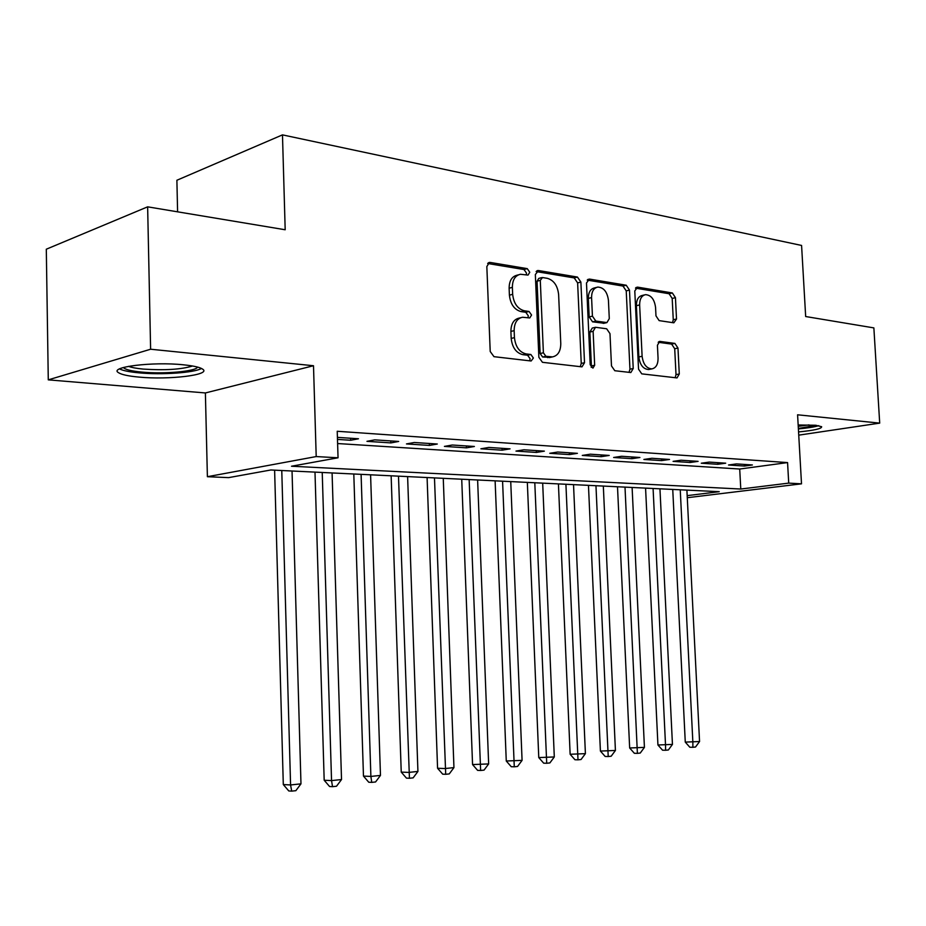 <?xml version="1.0" encoding="UTF-8"?>
<svg xmlns="http://www.w3.org/2000/svg" width="926" height="926" viewBox="0 0 926 926"><rect width="100%" height="100%" fill="white"/><g stroke="black" fill="none" stroke-linecap="round" stroke-linejoin="round"><path stroke-width="1.39" d="M529.765 272.256L527.253 268.644L490.213 262.44L489.426 262.428L486.833 266.549L490.213 351.51L493.986 356.672L531.13 360.99L533.388 358.026L530.864 354.496L526.142 353.929C519.393 352.227 515.504 346.799 514.439 337.643L514.15 330.64C514.254 322.931 517.044 318.475 522.53 317.248L529.765 317.942L531.57 315.037L529.047 311.472L524.336 310.789C517.599 308.937 513.71 303.439 512.657 294.318L512.367 287.349C512.448 279.849 515.145 275.497 520.47 274.27L528.028 275.091L529.765 272.256M526.211 274.872L526.535 273.158L524.012 269.547L487.666 263.493M529.626 360.816L530.123 358.756L527.6 355.225L522.877 354.67L526.142 353.929M527.913 317.734L528.329 315.847L525.794 312.293L521.083 311.611L524.336 310.789M798.559 431.921C814.174 430.405 821.871 428.669 821.651 426.712L815.609 425.254L798.166 424.976M183.244 364.786C152.744 361.534 108.643 367.009 118.412 372.622C121.433 374.625 128.332 376.118 139.097 377.102C169.111 380.03 211.464 374.914 202.748 369.208C200.074 367.298 193.58 365.828 183.244 364.786M673.85 322.815L676.512 319.007L675.448 297.663L672.345 292.952L637.586 287.129L634.785 290.949L638.535 369.15L641.764 373.861L677.022 377.912L679.279 373.988L677.971 348.049L674.88 343.407L659.671 341.381L657.425 345.282L658.062 358.293C658.05 364.439 655.99 367.969 651.892 368.884C646.452 368.444 643.188 364.242 642.112 356.279L639.635 304.92C639.646 298.982 641.625 295.568 645.549 294.653C651.105 295.07 654.45 299.329 655.562 307.432L655.978 315.882L659.138 320.616L673.85 322.815M337.608 443.542L739.712 469.031L787.563 462.583L788.72 483.117L801.511 483.835L687.277 497.713M147.639 206.834L150.614 349.229L48.279 379.857L46.3 249.21L147.639 206.834L285.185 229.764L282.476 134.872L801.58 245.448L805.666 316.53L873.866 327.897L879.7 423.124L797.587 414.802L801.511 483.835M48.279 379.857L205.387 392.948L313.497 365.735L150.614 349.229M313.497 365.735L316.206 456.564L338.048 457.791L291.505 466.229L740.777 489.032L788.72 483.117M787.563 462.583L337.226 431.273L338.048 457.791M580.88 282.06L577.454 277.059L538.527 270.542L535.344 274.547L538.863 357.297L542.451 362.309L581.991 366.858L584.514 362.726L580.88 282.06L577.627 282.905L574.213 277.916L536.131 271.573M589.468 279.073L626.231 285.231L629.483 290.081L633.222 368.513L630.837 372.541L614.806 370.724L611.484 365.932L609.979 333.626L606.646 328.776L595.522 327.283L593.115 331.311L594.666 365.261L592.918 368.143L590.198 364.74L586.482 282.986L589.468 279.073L587.732 279.525M798.744 435.151L879.7 423.124M337.469 439.41L350.688 440.267L358.466 438.774L337.411 437.373M398.689 441.447L374.764 439.862L366.962 441.332L390.865 442.906L398.689 441.447M437.303 444.017L414.327 442.489L406.468 443.924L429.421 445.429L437.303 444.017M474.39 446.482L452.316 445.012L444.422 446.401L466.472 447.848L474.39 446.482M510.052 448.855L488.824 447.443L480.895 448.797L502.1 450.186L510.052 448.855M544.361 451.136L523.931 449.781L515.979 451.089L536.397 452.432L544.361 451.136M577.396 453.335L557.73 452.027L549.755 453.3L569.409 454.585L577.396 453.335M609.227 455.442L590.267 454.191L582.28 455.43L601.229 456.668L609.227 455.442M639.912 457.49L621.635 456.275L613.637 457.479L631.914 458.683L639.912 457.49M669.521 459.458L651.881 458.277L643.883 459.458L661.523 460.616L669.521 459.458M698.1 461.356L681.073 460.222L673.086 461.368L690.125 462.491L698.1 461.356M725.706 463.185L709.258 462.097L701.283 463.22L717.743 464.296L725.706 463.185M728.53 465.002L744.446 466.044L752.398 464.968L736.494 463.903L728.53 465.002M282.476 134.872L176.889 180.257L177.595 211.822M687.173 495.641L719.247 491.683L270.843 469.98L228.606 477.631L207.389 476.705L316.206 456.564M205.387 392.948L207.389 476.705M739.712 469.031L740.777 489.032M350.688 440.267L350.63 438.253M390.865 442.906L390.795 440.926M429.421 445.429L429.351 443.485M466.472 447.848L466.403 445.95M502.1 450.186L502.031 448.323M536.397 452.432L536.316 450.603M569.409 454.585L569.34 452.791M601.229 456.668L601.148 454.909M631.914 458.683L631.833 456.946M661.523 460.616L661.442 458.914M690.125 462.491L690.032 460.812M717.743 464.296L717.65 462.653M744.446 466.044L744.354 464.424M518.444 274.825L517.229 275.161C511.916 276.388 509.207 280.74 509.126 288.217L512.367 287.349M521.083 311.611C514.358 309.759 510.469 304.284 509.404 295.174L509.126 288.217M520.69 317.711L519.278 318.058C513.803 319.285 511.002 323.741 510.897 331.427L514.15 330.64M522.877 354.67C516.141 352.968 512.24 347.551 511.187 338.418L510.897 331.427M580.255 366.708L581.239 363.42L577.627 282.905M542.509 277.534L540.286 280.346L543.388 352.794L545.889 356.302L552.509 356.892C557.938 355.7 560.693 351.267 560.774 343.581L558.621 294.549C557.614 285.683 553.864 280.277 547.359 278.332L542.509 277.534M541.594 277.638L538.77 278.413L537.045 281.226L540.286 280.346M550.785 357.274L542.624 357.019L540.124 353.524L537.045 281.226M587.211 280.092L622.978 286.053L626.231 285.231M629.032 372.379L629.946 369.173L626.231 290.891L622.978 286.053M595.059 327.399L592.27 328.047L589.85 332.064L591.39 365.955L594.666 365.261M591.205 367.356L591.39 365.955M608.428 300.232C607.259 291.864 603.729 287.465 597.814 287.072C593.693 288.021 591.61 291.528 591.575 297.593L592.432 316.16L595.812 321.067L606.924 322.595L609.285 318.625L608.428 300.232M596.46 287.407L594.561 287.905C590.441 288.854 588.357 292.361 588.323 298.404L591.575 297.593M604.122 323.255L592.547 321.843L589.168 316.935L588.323 298.404M644.369 294.931L642.297 295.44C638.361 296.355 636.393 299.781 636.382 305.707L639.635 304.92M649.577 369.347L648.617 369.532C643.176 369.104 639.924 364.913 638.847 356.961L636.382 305.707M675.158 377.75L676.015 374.625L674.707 348.732L671.616 344.102L658.201 342.273M672.554 322.618L673.26 319.748L672.195 298.438L669.104 293.739L635.456 288.136M274.617 470.153L283.298 784.553L290.579 784.959L300.973 783.847L292.037 470.998M281.77 470.501L290.579 784.959L291.702 791.128L288.785 790.954L283.298 784.553M300.973 783.847L295.857 790.677L291.702 791.128M197.632 367.101C195.791 371.442 163.948 374.254 141.875 372.09C131.295 371.083 125.126 369.555 123.389 367.495M128.506 366.337C131.585 367.529 136.481 368.444 143.194 369.08C164.77 370.504 181.218 369.486 192.562 366.001M119.523 368.918C123.042 370.666 129.594 371.986 139.143 372.865C161.865 375.042 194.414 372.761 201.498 368.455M816.269 425.323L798.362 428.449M798.386 428.912C807.715 428.055 814.51 426.979 818.758 425.671M798.247 426.342L808.965 424.895M314.99 472.11L324.181 780.236L331.543 780.606L341.52 779.542L332.087 472.943M322.225 472.468L331.543 780.606L332.527 786.672L329.575 786.51L324.181 780.236M341.52 779.542L336.52 786.232L332.527 786.672M353.801 473.996L363.467 776.092L370.886 776.428L380.47 775.409L370.585 474.806M361.094 474.344L370.886 776.428L371.743 782.377L368.768 782.238L363.467 776.092M380.47 775.409L375.574 781.961L371.743 782.377M391.142 475.802L401.236 772.099L408.702 772.411L417.927 771.439L407.614 476.601M398.493 476.161L409.442 778.257L406.456 778.129L401.236 772.099M417.927 771.439L413.135 777.863L409.442 778.257M427.094 477.538L437.57 768.267L445.07 768.557L453.948 767.608L443.265 478.325M434.479 477.897L445.707 774.298L442.709 774.171L437.57 768.267M453.948 767.608L449.26 773.916L445.707 774.298M461.727 479.217L472.561 764.563L488.65 763.927L477.619 479.992M469.146 479.575L480.629 770.478L477.608 770.363L472.561 764.563M488.65 763.927L484.055 770.108L480.629 770.478M495.121 480.837L506.267 761.01L522.079 760.373L510.735 481.589M502.575 481.196L514.277 766.809L511.245 766.705L506.267 761.01M522.079 760.373L517.565 766.45L514.277 766.809M527.334 482.4L538.77 757.572L554.304 756.959L542.682 483.14M534.8 482.759L546.71 763.267L543.678 763.163L538.77 757.572M554.304 756.959L549.882 762.92L546.71 763.267M558.424 483.904L570.138 754.262L585.406 753.648L573.53 484.634M565.913 484.263L577.998 759.841L574.965 759.748L570.138 754.262M585.406 753.648L581.065 759.505L577.998 759.841M588.461 485.351L600.407 751.067L615.42 750.465L603.324 486.069M595.962 485.722L608.208 756.542L605.164 756.461L600.407 751.067M615.42 750.465L611.172 756.218L608.208 756.542M617.503 486.763L629.657 747.976L644.427 747.386L632.111 487.47M625.004 487.122L637.389 753.359L634.345 753.278L629.657 747.976M644.427 747.386L640.248 753.046L637.389 753.359M645.572 488.118L657.935 744.99L672.45 744.411L659.949 488.812M653.085 488.488L665.528 745.141L665.586 750.268L662.553 750.199L657.935 744.99M672.45 744.411L668.364 749.967L665.586 750.268M672.739 489.437L685.275 742.108L699.558 741.529L686.895 490.12M680.24 489.796L692.868 742.247L692.868 747.294L689.824 747.236L685.275 742.108M699.558 741.529L695.542 747.004L692.868 747.294M524.012 269.547L527.253 268.644M527.6 355.225L530.864 354.496M525.794 312.293L529.047 311.472M509.404 295.174L512.657 294.318M511.187 338.418L514.439 337.643M488.06 263.065L490.213 262.44M581.239 363.42L584.514 362.726M536.594 271.075L538.527 270.542M574.213 277.916L577.454 277.059M540.124 353.524L543.388 352.794M542.624 357.019L545.889 356.302M547.486 357.598L550.75 356.88M626.231 290.891L629.483 290.081M629.946 369.173L633.222 368.513M589.85 332.064L593.115 331.311M589.168 316.935L592.432 316.16M592.547 321.843L595.812 321.067M603.104 323.348L606.356 322.584M638.847 356.961L642.112 356.279M658.849 341.671L660.157 341.393M671.616 344.102L674.88 343.407M674.707 348.732L677.971 348.049M676.015 374.625L679.279 373.988M636.023 287.523L637.586 287.129M669.104 293.739L672.345 292.952M672.195 298.438L675.448 297.663M673.26 319.748L676.512 319.007M488.731 262.637L489.426 262.428M537.207 270.693L537.809 270.519M549.245 357.61L552.509 356.892M603.659 323.359L606.924 322.595M648.617 369.532L651.892 368.884"/></g></svg>

